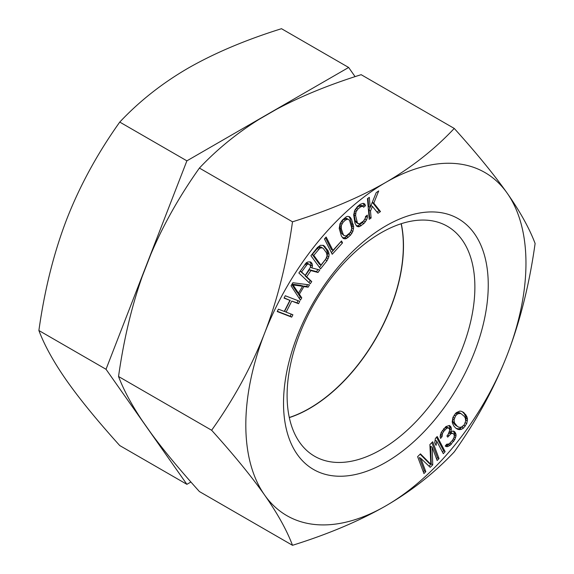 <?xml version="1.0" encoding="UTF-8"?>
<svg xmlns="http://www.w3.org/2000/svg" width="574" height="574" viewBox="0 0 574 574"><rect width="100%" height="100%" fill="white"/><g stroke="black" fill="none" stroke-linecap="round" stroke-linejoin="round"><path stroke-width="0.86" d="M401.147 223.745A132.773 76.658 -60 0 1 403.335 245.758A132.773 76.658 -60 0 1 309.451 408.372A132.773 76.658 -60 0 1 289.289 417.477M190.92 482.009L186.894 484.327L106.025 369.276L186.894 160.842L348.64 67.467L355.091 76.643M106.025 369.276L38.889 330.516C44.6 345.641 53.906 362.409 66.806 380.82C79.829 399.289 97.48 420.871 119.758 445.567L186.894 484.327M38.889 330.516C44.6 289.662 53.913 252.517 66.806 219.074C79.836 185.696 97.487 153.366 119.758 122.083C139.324 101.261 162.112 83.287 188.114 68.17C214.554 53.052 245.679 39.893 281.497 28.7L348.64 67.467M119.758 122.083L186.894 160.842M453.84 431.21L452.664 431.052L450.82 432.258L451.386 428.376L450.891 426.855L449.42 425.47L445.912 426.582L441.255 432.287L440.107 436.886L440.602 438.407L442.059 436.62L442.532 433.384L443.788 431.311L446.608 428.391L447.871 427.903L449.435 428.642L449.643 430.514L448.093 434.532L446.931 435.96L447.72 437.123L450.827 433.844L452.09 433.356L453.46 433.801L454.242 434.963L454.156 437.194L452.513 440.272L449.112 443.91L446.672 444.24L445.223 446.027L446.098 446.536L447.275 446.694L450.095 445.359L454.751 439.655L456.007 435.996L456 434.41L454.917 432.014L453.84 431.21M385.886 505.83A198.095 114.37 -60 0 1 264.578 494.996A198.095 114.37 -60 0 1 264.578 333.257A198.095 114.37 -60 0 1 385.886 182.345A198.095 114.37 -60 0 1 507.194 193.18A198.095 114.37 -60 0 1 507.194 354.926A198.095 114.37 -60 0 1 385.886 505.83C359.446 520.948 328.321 534.107 292.503 545.3C286.785 530.168 277.479 513.4 264.578 494.996C251.548 476.52 233.905 454.938 211.634 430.249C233.905 398.952 251.556 366.621 264.578 333.257C277.479 299.807 286.785 262.662 292.503 221.815C328.572 210.514 359.697 197.363 385.886 182.345C412.067 167.084 434.855 149.111 454.242 128.433C476.52 153.129 494.171 174.711 507.194 193.18C520.094 211.591 529.4 228.359 535.111 243.484C529.4 284.338 520.087 321.483 507.194 354.926C494.164 388.304 476.513 420.634 454.242 451.917C434.676 472.739 411.888 490.713 385.886 505.83M283.52 403.192A144.77 83.582 -60 0 1 385.886 225.883A144.77 83.582 -60 0 1 488.252 284.991A144.77 83.582 -60 0 1 385.886 462.292A144.77 83.582 -60 0 1 283.52 403.192M291.692 317.135L292.898 314.767L286.125 312.148L291.764 301.092L298.537 303.711L299.743 301.343L285.271 295.746L284.065 298.114L289.913 300.374L284.274 311.431L278.426 309.171L277.213 311.538L291.692 317.135L290.179 316.26L291.262 314.129M300.396 300.159L301.766 297.87L299.355 294.232L303.911 286.598L308.138 287.187L309.508 284.898L292.869 282.724L291.047 285.78L300.396 300.159M312.464 266.035L312.249 264.026L310.799 262.053L308.102 261.902L306.38 262.67L298.867 272.98L310.247 283.771L311.747 281.59L306.667 276.768L310.921 270.591L318.01 272.499L319.768 269.959L311.947 267.95L312.464 266.035L310.95 265.159L310.728 263.15L309.888 261.751M328.084 250.745L323.722 245.478L320.464 245.285L317.415 247.516L310.929 255.703L320.55 268.876L327.037 260.682L328.852 256.772L329.117 254.289L328.084 250.745L326.57 249.869L322.983 245.242M432.739 464.847L432.179 447.218L437.144 460.499L439.031 458.633L432.724 441.765L429.89 444.556L430.809 464.294L420.455 453.876L417.621 456.667L423.928 473.543L425.815 471.685L420.85 458.396L430.22 467.329L432.739 464.847L431.225 463.971L430.665 446.342L432.179 447.218M324.432 238.928L332.224 254.253L342.52 242.91L341.53 240.958L332.942 250.407L326.154 237.033L324.432 238.928M350.563 235.125L352.881 231.451L353.677 226.795L351.482 219.146L349.458 216.685L347.765 216.355L346.323 216.757L342.319 220.1L340.002 223.774L339.205 228.43L341.401 236.079L343.424 238.54L345.118 238.87L346.56 238.461L350.563 235.125L349.049 234.249L351.367 230.576L352.163 225.919L349.968 218.271L348.87 216.57M367.403 217.381L367.31 215.092L365.459 216.599L365.394 218.07L363.486 221.047L359.403 223.896L357.459 223.114L355.622 215.63L355.98 212.028L357.889 209.051L360.659 206.791L363.055 206.26L363.607 207.228L365.451 205.729L364.741 203.942L363.191 203.318L360.178 204.351L357.408 206.604L354.876 210.084L353.677 214.848L354.983 223.236L356.633 226.149L358.183 226.78L359.575 226.587L363.966 223.487L366.492 220.007L367.403 217.381L365.882 216.254M369.226 219.297L371.098 218.012L370.495 210.981L372.426 206.403L377.979 213.284L380.483 211.569L373.796 203.131L378.711 190.92L376.214 192.634L370.194 207.465L369.326 197.363L367.453 198.647L369.226 219.297M445.13 451.652L437.187 436.498L435.372 438.522L434.733 442.798L436.089 445.381L436.721 441.097L443.315 453.675L445.13 451.652L443.616 450.777L436.52 437.237M456.036 428.355L458.447 429.524L461.439 429.302L463.498 428.125L466.755 423.547L467.516 419.049L466.698 416.215L463.692 412.455L461.281 411.285L459.803 411.084L456.23 412.692L452.972 417.262L452.204 421.761L452.599 423.49L453.926 426.181L456.036 428.355M293.063 284.955L302.577 286.275L298.48 293.142L293.063 284.955L291.929 284.302M310.484 267.161L305.21 275.391L301.58 271.947L307.334 264.183L309.3 264.234L310.498 265.977L310.484 267.161M313.777 255.337L319.926 248.112L322.301 247.81L323.392 248.585L326.463 252.79L327.087 255.774L325.81 259.003L320.945 265.145L313.777 255.337L312.263 254.461L318.412 247.236L320.787 246.935L322.301 247.81M345.455 220.029L347.916 219.132L348.892 219.67L349.688 220.854L351.762 228.136L350.886 231.408L349.817 232.915L346.108 235.971L343.991 235.555L343.195 234.364L341.329 228.847L341.351 225.41L343.065 222.31L345.455 220.029L343.941 219.153L346.402 218.263L348.892 219.67M460.893 413.538L464.208 416.294L465.342 418.123L465.658 421.094L464.187 424.868L461.317 427.192L458.827 427.271L457.155 426.209L454.386 422.686L454.07 419.716L455.534 415.942L457.126 414.277L458.411 413.617L460.893 413.538L459.379 412.663L456.897 412.742L454.924 414.119M211.634 430.249L118.538 376.501C123.697 390.076 131.625 404.842 142.323 420.792L150.905 432.99C163.325 449.937 179.497 469.46 199.408 491.552L292.503 545.3M454.242 128.433L361.154 74.685C329.103 84.744 300.884 96.281 276.496 109.29L259.34 119.191C236.962 133.146 216.986 149.434 199.408 168.067L292.503 221.815M199.408 168.067C179.497 196.114 163.332 224.793 150.905 254.095L142.323 276.202C131.633 306.494 123.697 339.93 118.538 376.501M401.269 223.702A132.773 76.658 -60 0 1 403.486 245.844A132.773 76.658 -60 0 1 309.601 408.458A132.773 76.658 -60 0 1 289.318 417.607M287.1 395.472A132.773 76.658 -60 0 1 345.06 261.844A132.773 76.658 -60 0 1 447.376 226.278A132.773 76.658 -60 0 1 474.877 287.057A132.773 76.658 -60 0 1 416.918 420.677A132.773 76.658 -60 0 1 314.602 456.251A132.773 76.658 -60 0 1 287.1 395.472M277.342 311.295L290.179 316.26M289.913 300.374L284.187 297.877M298.537 303.711L297.023 302.835L298.107 300.711M291.764 301.092L297.023 302.835M286.125 312.148L284.611 311.273L290.243 300.216M302.197 286.06L306.624 286.311L307.614 284.654M299.334 298.523L300.252 296.995L297.841 293.357L298.1 292.927M292.023 284.152L301.063 285.407L302.577 286.275M298.48 293.142L296.966 292.274L291.822 284.489M308.963 282.559L310.233 280.715L305.153 275.9L309.408 269.715L316.496 271.631L317.967 269.493M310.491 266.86L310.95 265.159M305.576 263.516L306.81 263.036L309.3 264.234M305.21 275.391L300.137 271.143M319.488 267.427L326.671 257.826L327.603 253.414L326.57 249.869M320.945 265.145L319.431 264.27L312.263 254.461M332.942 250.407L331.428 249.532L325.465 237.794M331.392 252.625L340.841 241.711M342.499 237.779L345.046 237.593L349.049 234.249M343.991 235.555L341.681 233.496L339.614 226.213L340.482 222.942L343.941 219.153M356.296 225.754L358.061 225.718L362.452 222.612L365.236 218.393M365.401 217.912L365.889 216.506M362.56 205.973L363.938 204.853L363.356 203.383M354.624 210.823L356.375 208.175L359.145 205.923L361.541 205.384L363.055 206.26M358.312 223.831L355.945 222.238L355.313 220.861L354.101 214.755L354.388 211.512M369.068 217.489L369.584 217.137L368.982 210.106L370.115 207.415M370.194 207.465L368.68 206.59L367.97 198.295M376.989 212.057L378.969 210.694L372.296 202.278L373.796 203.131M429 466.167L431.225 463.971M423.282 471.814L424.301 470.809L419.336 457.521L420.85 458.396M430.809 464.294L429.295 463.419L420.132 454.199M436.498 458.769L437.517 457.765L431.856 442.619M442.461 452.061L443.616 450.777M434.805 442.934L435.207 440.222L436.721 441.097M454.321 435.695L454.486 433.535L453.41 431.153L454.917 432.014M445.424 445.776L448.581 444.484L450.533 442.626M448.481 433.757L450.576 432.48L453.46 433.801M443.673 428.8L446.357 427.027L449.04 428.061M440.215 436.147L440.538 434.166L442.052 435.035M449.607 430.184L449.873 427.501L449.062 425.521M465.65 421.015L466.002 418.173L465.614 416.444L464.28 413.754L462.214 411.615M456 428.319L458.411 428.85L459.925 428.434L463.29 425.815M458.827 427.271L455.641 425.334L454.005 423.641L452.872 421.818L452.563 418.92M308.138 287.187L306.624 286.311M303.911 286.598L302.398 285.73M299.355 294.232L297.841 293.357M301.766 297.87L300.252 296.995M306.667 276.768L305.153 275.9M310.921 270.591L309.408 269.715M311.747 281.59L310.233 280.715M311.768 262.971L310.254 262.103M312.249 264.026L310.728 263.15M311.947 267.95L310.484 267.104M318.01 272.499L316.496 271.631M308.324 263.911L306.81 263.036M307.334 264.183L305.82 263.308M306.344 265.044L304.916 264.219M301.58 271.947L300.152 271.122M325.013 246.54L323.499 245.665M328.837 252.488L327.324 251.613M329.117 254.289L327.603 253.414M328.852 256.772L327.338 255.904M328.185 258.702L326.671 257.826M327.037 260.682L325.523 259.814M318.642 249.195L317.128 248.327M321.146 247.652L319.632 246.777M319.926 248.112L318.412 247.236M342.52 242.91L341.006 242.041M350.556 217.589L349.042 216.714M351.482 219.146L349.968 218.271M353.347 224.671L351.833 223.795M353.677 226.795L352.163 225.919M353.577 228.839L352.063 227.964M352.881 231.451L351.367 230.576M351.934 233.331L350.42 232.456M348.174 237.406L346.66 236.531M346.56 238.461L345.046 237.593M345.118 238.87L343.604 237.995M343.065 222.31L341.552 221.435M341.996 223.817L340.482 222.942M341.351 225.41L339.837 224.534M341.128 227.082L339.614 226.213M341.329 228.847L339.808 227.971M343.195 234.364L341.681 233.496M347.916 219.132L346.402 218.263M346.775 219.254L345.261 218.378M366.492 220.007L364.978 219.139M365.423 221.829L363.909 220.954M363.966 223.487L362.452 222.612M361.197 225.747L359.683 224.872M359.575 226.587L358.061 225.718M358.183 226.78L356.669 225.905M365.451 205.729L363.938 204.853M361.972 206.195L360.458 205.327M360.659 206.791L359.145 205.923M357.889 209.051L356.375 208.175M356.741 210.457L355.227 209.582M355.98 212.028L354.502 211.175M355.6 213.75L354.086 212.875M355.622 215.63L354.101 214.755M356.827 221.736L355.313 220.861M357.459 223.114L355.945 222.238M371.098 218.012L369.584 217.137M370.495 210.981L368.982 210.106M380.483 211.569L378.969 210.694M372.426 206.403L370.969 205.564M425.815 471.685L424.301 470.809M439.031 458.633L437.517 457.765M456.007 435.996L454.493 435.121M456 434.41L454.486 433.535M455.526 437.646L454.206 436.879M454.751 439.655L453.374 438.859M453.783 441.37L452.312 440.516M451.458 444.226L449.944 443.35M450.095 445.359L448.581 444.484M448.538 446.206L447.024 445.331M447.275 446.694L445.761 445.826M452.09 433.356L450.576 432.48M450.827 433.844L449.313 432.968M448.882 435.695L447.706 435.013M447.871 427.903L446.357 427.027M446.608 428.391L445.094 427.515M444.958 429.883L443.48 429.036M443.788 431.311L442.425 430.522M442.532 433.384L441.141 432.588M442.059 436.62L440.545 435.745M450.497 426.274L449.162 425.506M450.891 426.855L449.377 425.98M451.386 428.376L449.873 427.501M451.394 429.962L449.88 429.087M450.82 432.258L449.499 431.497M455.699 433.176L454.185 432.308M465.801 414.629L464.28 413.754M466.698 416.215L465.184 415.339M467.128 417.32L465.614 416.444M467.516 419.049L466.002 418.173M467.408 420.914L465.894 420.039M466.755 423.547L465.313 422.715M465.356 426.073L463.864 425.212M463.498 428.125L461.984 427.25M461.439 429.302L459.925 428.434M459.925 429.725L458.411 428.85M458.447 429.524L456.933 428.649M457.471 429.18L456.021 428.34M455.519 424.516L454.005 423.641M454.386 422.686L452.872 421.818M457.155 426.209L455.641 425.334M458.411 413.617L456.897 412.742M457.126 414.277L455.613 413.402M455.534 415.942L454.142 415.138M454.414 418.087L452.979 417.262M454.07 419.716L452.577 418.855"/></g></svg>
